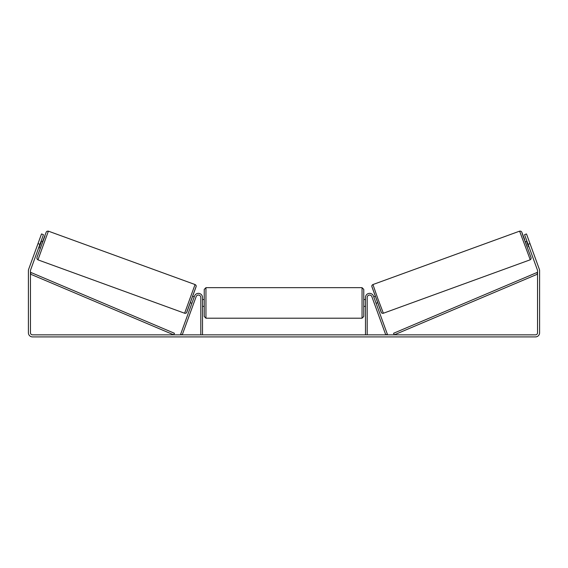 <?xml version="1.0" encoding="UTF-8"?>
<svg xmlns="http://www.w3.org/2000/svg" width="568" height="568" viewBox="0 0 568 568"><rect width="100%" height="100%" fill="white"/><g stroke="black" fill="none" stroke-linecap="round" stroke-linejoin="round"><path stroke-width="0.85" d="M367.198 334.85L367.198 297.447A2.4 2.4 0 0 1 371.855 296.631L385.764 334.85L387.376 334.261L373.467 296.042A4.118 4.118 0 0 0 365.487 297.447L365.487 334.85M530.05 259.853L383.379 313.238L377.947 298.967L372.935 284.547L519.606 231.155L530.264 259.761L531.037 258.937L531.137 257.815L523.036 235.961L521.807 232.184L524.69 239.575L521.637 231.829L520.82 231.169L519.606 231.155M527.615 248.145L525.272 241.691L526.898 241.102M528.907 240.605L531.101 246.64M527.232 242.025L526.863 242.16L528.538 246.761L528.907 246.626M373.758 296.837L375.192 296.319M376.108 303.291L377.542 302.765M374.156 302.95L372.146 297.426M374.092 297.76L375.767 302.368M374.497 303.873L374.127 302.964M528.538 246.761L526.863 242.16M39.93 244.325L37.992 243.622L41.514 233.952L43.452 234.655L30.58 270.006A2.059 2.059 0 0 0 30.459 270.709L30.459 332.791A2.059 2.059 0 0 0 32.518 334.85L535.482 334.85A2.059 2.059 0 0 0 537.541 332.791L537.541 270.709A2.059 2.059 0 0 0 537.42 270.006L524.548 234.655L526.486 233.952L530.008 243.622L528.07 244.325M37.992 243.622L28.648 269.303A4.118 4.118 0 0 0 28.4 270.709L28.4 332.791A4.118 4.118 0 0 0 32.518 336.909L535.482 336.909A4.118 4.118 0 0 0 539.6 332.791L539.6 270.709A4.118 4.118 0 0 0 539.351 269.303L530.008 243.622M200.802 334.85L200.802 297.447A2.4 2.4 0 0 0 196.145 296.631L182.236 334.85L180.624 334.261L194.533 296.042A4.118 4.118 0 0 1 202.513 297.447L202.513 334.85M204.231 302.943L204.231 289.389L205.95 287.671L205.95 318.208L204.231 316.49L204.231 302.943M362.05 287.671L363.769 289.389L363.769 316.49L362.05 318.208L362.05 287.671L205.95 287.671M365.487 305.392L365.487 300.493M202.513 300.493L202.513 305.392M195.065 284.547L48.394 231.155L37.95 259.853L184.621 313.238L195.065 284.547C195.896 285.015 196.265 285.626 196.187 286.357L186.538 312.712C186.119 313.245 185.48 313.415 184.621 313.238M38.759 247.549L40.385 248.145L41.606 244.936L42.728 241.691L41.102 241.102M40.768 242.025L41.137 242.16L39.462 246.761L39.093 246.626M39.093 240.605L36.899 246.64M193.503 303.873L195.853 297.426M194.242 296.837L192.808 296.319M191.892 303.291L190.457 302.765M193.908 297.76L192.232 302.368M39.462 246.761L41.137 242.16M30.459 274.138L173.758 334.85L174.426 333.267L31.126 272.562L30.459 274.138M537.541 274.138L394.242 334.85L393.574 333.267L536.874 272.562L537.541 274.138M371.912 286.741L381.178 312.208M37.95 259.853L36.913 258.816L37.026 257.219L44.964 235.961L42.55 241.627L46.249 232.021L47.052 231.226L48.394 231.155M196.088 286.741L186.822 312.208M383.379 313.238C382.52 313.415 381.881 313.245 381.462 312.712L371.813 286.357C371.735 285.626 372.104 285.015 372.935 284.547M363.769 299.506L365.487 299.506M365.487 306.372L363.769 306.372M362.05 318.208L205.95 318.208M204.231 299.506L202.513 299.506M204.231 306.372L202.513 306.372"/></g></svg>
